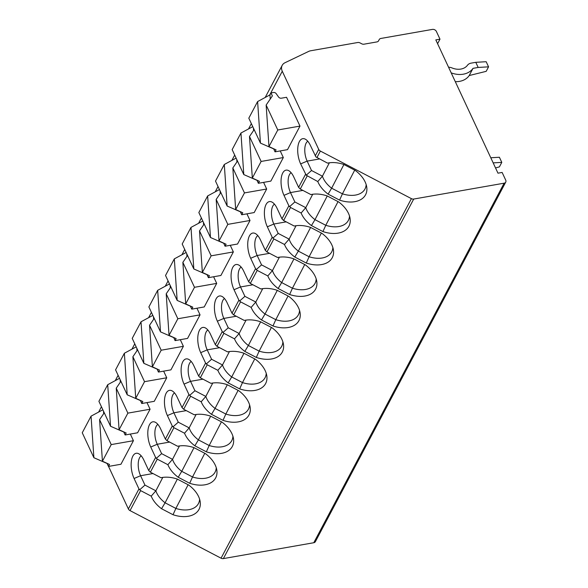 <?xml version="1.0" encoding="UTF-8"?>
<svg xmlns="http://www.w3.org/2000/svg" width="588" height="588" viewBox="0 0 588 588"><rect width="100%" height="100%" fill="white"/><g stroke="black" fill="none" stroke-linecap="round" stroke-linejoin="round"><path stroke-width="0.88" d="M437.59 43.688L439.986 39.168L435.818 39.896L497.97 173.173L502.13 172.446L505.717 180.134A3.168 2.425 -152.1 0 1 505.746 182.104L315.389 541.651A3.168 2.425 -152.1 0 1 313.786 542.731L223.366 558.6A3.168 2.425 -152.1 0 1 221.059 558.196L130.029 510.605A3.168 2.425 -152.1 0 1 128.368 508.936L108.545 466.424M505.746 182.104A3.168 2.425 -152.1 0 1 504.136 183.184L413.717 199.053A3.168 2.425 -152.1 0 1 411.409 198.648L320.379 151.065A3.168 2.425 -152.1 0 1 318.718 149.389L282.277 71.244A9.504 7.284 -152.1 0 1 282.203 65.334A9.504 7.284 -152.1 0 1 284.989 62.732L308.671 51.406A9.504 7.284 -152.1 0 1 310.699 50.766L357.724 42.512A3.168 2.425 -152.1 0 1 360.04 42.917L361.679 43.777A3.168 2.425 27.9 0 0 363.994 44.188L376.959 41.91A3.168 2.425 27.9 0 0 378.562 40.829A3.168 2.425 27.9 0 0 378.576 40.815L379.231 39.55A3.168 2.425 -152.1 0 1 379.238 39.536A3.168 2.425 -152.1 0 1 380.84 38.455L432.43 29.4A3.168 2.425 -152.1 0 1 436.399 31.473L439.986 39.168M339.592 200.126L328.104 194.121A26.93 17.287 27.4 0 1 317.785 181.552L306.223 175.209L300.644 163.89A16.236 7.423 80 0 1 298.006 146.022A16.236 7.423 80 0 1 304.687 138.893A16.236 7.423 80 0 1 310.398 145.464L315.903 156.922L327.538 163.126A26.93 17.287 27.4 0 1 343.804 164.456L355.299 170.461A26.93 17.287 27.4 0 1 366.743 187.116A26.93 17.287 27.4 0 1 339.592 200.126L342.429 193.827L331.647 188.197L328.104 194.121M130.029 510.605L140.613 490.605L151.226 496.154A26.93 17.287 27.4 0 0 161.546 508.723L173.034 514.728A26.93 17.287 27.4 0 0 200.185 501.718A26.93 17.287 27.4 0 0 188.741 485.063L177.253 479.058A26.93 17.287 27.4 0 0 160.98 477.728L150.374 472.179L157.268 459.147L167.881 464.696A26.93 17.287 27.4 0 0 178.201 477.265L189.689 483.27A26.93 17.287 27.4 0 0 216.84 470.26A26.93 17.287 27.4 0 0 205.396 453.605L193.908 447.6A26.93 17.287 27.4 0 0 177.635 446.27L167.029 440.721L173.93 427.689L184.536 433.231A26.93 17.287 27.4 0 0 194.856 445.8L206.351 451.805A26.93 17.287 27.4 0 0 233.502 438.795A26.93 17.287 27.4 0 0 222.051 422.147L210.563 416.135A26.93 17.287 27.4 0 0 194.29 414.805L183.684 409.263L190.585 396.224L201.192 401.773A26.93 17.287 27.4 0 0 211.511 414.342L223.006 420.346A26.93 17.287 27.4 0 0 250.157 407.337A26.93 17.287 27.4 0 0 238.706 390.682L227.218 384.677A26.93 17.287 27.4 0 0 210.945 383.347L200.339 377.797L207.241 364.766L217.847 370.315A26.93 17.287 27.4 0 0 228.166 382.884L239.661 388.889A26.93 17.287 27.4 0 0 266.812 375.879A26.93 17.287 27.4 0 0 255.361 359.224L243.873 353.219A26.93 17.287 27.4 0 0 227.607 351.889L216.994 346.339L223.896 333.308L234.502 338.85A26.93 17.287 27.4 0 0 244.829 351.418L256.317 357.43A26.93 17.287 27.4 0 0 283.467 344.414A26.93 17.287 27.4 0 0 272.016 327.766L260.528 321.761A26.93 17.287 27.4 0 0 244.263 320.423L233.649 314.881L240.551 301.842L251.157 307.392A26.93 17.287 27.4 0 0 261.484 319.96L272.972 325.965A26.93 17.287 27.4 0 0 300.123 312.956A26.93 17.287 27.4 0 0 288.671 296.301L277.183 290.296A26.93 17.287 27.4 0 0 260.918 288.965L250.304 283.416L257.206 270.384L267.819 275.934A26.93 17.287 27.4 0 0 278.139 288.502L289.627 294.507A26.93 17.287 27.4 0 0 316.778 281.498A26.93 17.287 27.4 0 0 305.326 264.843L293.838 258.838A26.93 17.287 27.4 0 0 277.573 257.507L266.959 251.958L273.861 238.926L284.474 244.476A26.93 17.287 27.4 0 0 294.794 257.037L306.282 263.049A26.93 17.287 27.4 0 0 333.433 250.04A26.93 17.287 27.4 0 0 321.981 233.385L310.493 227.38A26.93 17.287 27.4 0 0 294.228 226.042L283.614 220.5L290.516 207.468L301.13 213.01A26.93 17.287 27.4 0 0 311.449 225.579L322.937 231.584A26.93 17.287 27.4 0 0 350.088 218.574A26.93 17.287 27.4 0 0 338.644 201.927L327.149 195.914A26.93 17.287 27.4 0 0 310.883 194.584L300.27 189.042L307.171 176.003M343.914 164.515L331.647 188.197A23.763 15.259 27.4 0 1 322.422 176.202L317.785 181.552M329.368 162.795L322.422 176.202L311.522 170.505L306.223 175.209M140.613 490.605L138.959 488.937L134.086 478.492A16.236 7.423 80 0 1 131.447 460.625A16.236 7.423 80 0 1 138.129 453.488A16.236 7.423 80 0 1 143.839 460.066L148.713 470.51L150.374 472.179M157.268 459.147L155.614 457.479L150.741 447.027A16.236 7.423 80 0 1 148.102 429.166A16.236 7.423 80 0 1 154.784 422.03A16.236 7.423 80 0 1 160.495 428.601L165.368 439.052L167.029 440.721M173.93 427.689L172.269 426.013L167.396 415.569A16.236 7.423 80 0 1 164.758 397.709A16.236 7.423 80 0 1 171.439 390.572A16.236 7.423 80 0 1 177.15 397.143L182.023 407.587L183.684 409.263M190.585 396.224L188.924 394.555L184.051 384.111A16.236 7.423 80 0 1 181.413 366.243A16.236 7.423 80 0 1 188.094 359.114A16.236 7.423 80 0 1 193.812 365.685L198.678 376.129L200.339 377.797M207.241 364.766L205.579 363.097L200.706 352.653A16.236 7.423 80 0 1 198.068 334.785A16.236 7.423 80 0 1 204.749 327.648A16.236 7.423 80 0 1 210.467 334.227L215.333 344.671L216.994 346.339M223.896 333.308L222.235 331.639L217.362 321.188A16.236 7.423 80 0 1 214.723 303.327A16.236 7.423 80 0 1 221.411 296.19A16.236 7.423 80 0 1 227.122 302.761L231.995 313.213L233.649 314.881M240.551 301.842L238.89 300.174L234.024 289.73A16.236 7.423 80 0 1 231.378 271.862A16.236 7.423 80 0 1 238.066 264.732A16.236 7.423 80 0 1 243.777 271.303L248.65 281.748L250.304 283.416M257.206 270.384L255.545 268.716L250.679 258.272A16.236 7.423 80 0 1 248.033 240.404A16.236 7.423 80 0 1 254.722 233.267A16.236 7.423 80 0 1 260.433 239.845L265.306 250.29L266.959 251.958M273.861 238.926L272.2 237.258L267.334 226.806A16.236 7.423 80 0 1 264.688 208.946A16.236 7.423 80 0 1 271.377 201.809A16.236 7.423 80 0 1 277.088 208.38L281.961 218.832L283.614 220.5M290.516 207.468L288.862 205.793L283.989 195.348A16.236 7.423 80 0 1 281.343 177.488A16.236 7.423 80 0 1 288.032 170.351A16.236 7.423 80 0 1 293.743 176.922L298.616 187.366L300.27 189.042M139.665 489.811L144.964 485.1L140.591 475.721A13.068 5.976 80 0 1 141.216 455.84M123.723 431.871L125.119 434.98L137.614 432.783L150.08 409.233L146.985 402.604M140.378 400.413L141.774 403.515L154.269 401.325L166.735 377.775L163.64 371.146M157.033 368.955L158.429 372.057L170.924 369.867L183.39 346.317L180.296 339.68M173.688 337.497L175.084 340.599L187.579 338.409L200.045 314.859L196.951 308.222M190.343 306.032L191.747 309.141L204.234 306.943L216.7 283.394L213.613 276.764M206.998 274.574L208.402 277.676L220.89 275.485L233.355 251.936L230.268 245.306M223.661 243.116L225.057 246.218L237.545 244.027L250.01 220.478L246.923 213.841M240.316 211.651L241.712 214.76L254.2 212.562L266.673 189.013L263.578 182.383M256.971 180.193L258.367 183.294L270.855 181.104L283.328 157.555L280.233 150.925M93.889 457.721L91.052 416.164L82.254 432.775L93.889 457.721L107.075 463.462L108.464 466.438L120.952 464.248L133.425 440.699L130.33 434.062M273.626 148.735L275.022 151.836L287.51 149.646L299.983 126.097L286.547 97.292L281.329 98.203A2.381 1.823 -152.1 0 1 278.558 97.013L276.235 93.712A2.381 1.823 -152.1 0 0 273.442 92.485L270.994 92.919L269.943 94.903L257.61 101.562L248.812 118.173L260.447 143.119L257.61 101.562M133.425 440.699L111.22 444.594L99.585 419.648L102.422 461.205L111.22 444.594M104.26 412.791L99.585 419.648M91.052 416.164L102.863 409.785M103.672 413.651L103.503 411.159M108.464 466.438L109.515 464.454L102.422 461.205M150.08 409.233L127.875 413.136L116.24 388.183L119.077 429.747L127.875 413.136M120.915 381.325L116.24 388.183M123.73 431.996L110.544 426.256L107.707 384.706L119.518 378.327M107.707 384.706L98.909 401.317L110.544 426.256M120.327 382.193L120.158 379.694M125.119 434.98L126.17 432.996L119.077 429.747M166.735 377.775L144.53 381.671L132.895 356.725L135.732 398.282L144.53 381.671M137.577 349.867L132.895 356.725M140.385 400.538L127.199 394.798L124.362 353.248L136.173 346.869M124.362 353.248L115.571 369.852L127.199 394.798M136.982 350.735L136.813 348.236M141.774 403.515L142.825 401.538L135.732 398.282M183.39 346.317L161.186 350.213L149.55 325.267L152.388 366.824L161.186 350.213M154.232 318.409L149.55 325.267M157.04 369.08L143.854 363.34L141.017 321.783L152.829 315.403M141.017 321.783L132.227 338.394L143.854 363.34M153.637 319.269L153.468 316.778M158.429 372.057L159.48 370.08L152.388 366.824M200.045 314.859L177.841 318.755L166.206 293.802L169.05 335.366L177.841 318.755M170.887 286.944L166.206 293.802M173.695 337.615L160.509 331.875L157.672 290.325L169.484 283.945M157.672 290.325L148.882 306.936L160.509 331.875M170.292 287.811L170.123 285.312M175.084 340.599L176.135 338.614L169.05 335.366M216.7 283.394L194.496 287.297L182.861 262.344L185.705 303.908L194.496 287.297M187.543 255.486L182.861 262.344M190.35 306.157L177.164 300.417L174.327 258.867L186.139 252.487M174.327 258.867L165.537 275.471L177.164 300.417M186.955 256.353L186.778 253.854M191.747 309.141L192.791 307.156L185.705 303.908M233.355 251.936L211.151 255.831L199.516 230.886L202.36 272.442L211.151 255.831M204.198 224.028L199.516 230.886M207.013 274.699L193.819 268.959L190.982 227.402L202.801 221.029M190.982 227.402L182.192 244.013L193.819 268.959M203.61 224.895L203.433 222.396M208.402 277.676L209.446 275.699L202.36 272.442M250.01 220.478L227.806 224.373L216.178 199.428L219.015 240.984L227.806 224.373M220.853 192.57L216.178 199.428M223.668 243.241L210.482 237.501L207.637 195.944L219.456 189.564M207.637 195.944L198.847 212.555L210.482 237.501M220.265 193.43L220.088 190.931M225.057 246.218L226.101 244.233L219.015 240.984M266.673 189.013L244.461 192.915L232.833 167.962L235.67 209.526L244.461 192.915M237.508 161.105L232.833 167.962M240.323 211.776L227.137 206.035L224.293 164.486L236.111 158.106M224.293 164.486L215.502 181.089L227.137 206.035M236.92 161.972L236.751 159.473M241.712 214.76L242.763 212.775L235.67 209.526M283.328 157.555L261.123 161.45L249.488 136.504L252.326 178.061L261.123 161.45M254.163 129.647L249.488 136.504M256.978 180.318L243.792 174.577L240.948 133.028L252.766 126.648M240.948 133.028L232.157 149.631L243.792 174.577M253.575 130.514L253.406 128.015M258.367 183.294L259.418 181.317L252.326 178.061M354.696 170.153L342.429 193.827A23.763 15.259 -152.6 0 0 365.03 188.91A23.763 15.259 -152.6 0 0 366.162 184.558M311.522 170.505L307.149 161.119A13.068 5.976 80 0 1 307.774 141.238M322.937 231.584L325.774 225.292L314.992 219.655L327.259 195.973M311.449 225.579L314.992 219.655A23.763 15.259 27.4 0 1 305.767 207.66L301.13 213.01M312.713 194.261L305.767 207.66L294.867 201.963L289.561 206.667M338.041 201.611L325.774 225.292A23.763 15.259 -152.6 0 0 348.375 220.368A23.763 15.259 -152.6 0 0 349.507 216.016M294.867 201.963L290.494 192.577A13.068 5.976 80 0 1 291.119 172.696M306.282 263.049L309.112 256.75L298.337 251.113L310.604 227.431M294.794 257.037L298.337 251.113A23.763 15.259 27.4 0 1 289.112 239.118L284.474 244.476M296.058 225.719L289.112 239.118L278.212 233.421L272.906 238.133M321.386 233.069L309.112 256.75A23.763 15.259 -152.6 0 0 331.72 251.833A23.763 15.259 -152.6 0 0 332.852 247.474M278.212 233.421L273.839 224.035A13.068 5.976 80 0 1 274.456 204.161M289.627 294.507L292.457 288.208L281.674 282.571L293.949 258.896M278.139 288.502L281.674 282.571A23.763 15.259 27.4 0 1 272.457 270.583L267.819 275.934M279.403 257.176L272.457 270.583L261.557 264.879L256.25 269.591M304.731 264.534L292.457 288.208A23.763 15.259 -152.6 0 0 315.065 283.291A23.763 15.259 -152.6 0 0 316.19 278.94M261.557 264.879L257.176 255.501A13.068 5.976 80 0 1 257.801 235.619M272.972 325.965L275.801 319.674L265.019 314.036L277.293 290.354M261.484 319.96L265.019 314.036A23.763 15.259 27.4 0 1 255.802 302.041L251.157 307.392M262.748 288.635L255.802 302.041L244.902 296.345L239.595 301.049M288.076 295.992L275.801 319.674A23.763 15.259 -152.6 0 0 298.41 314.749A23.763 15.259 -152.6 0 0 299.535 310.398M244.902 296.345L240.521 286.959A13.068 5.976 80 0 1 241.146 267.077M256.317 357.43L259.146 351.132L248.364 345.494L260.638 321.812M244.829 351.418L248.364 345.494A23.763 15.259 27.4 0 1 239.147 333.499L234.502 338.85M246.085 320.1L239.147 333.499L228.247 327.803L222.94 332.514M271.421 327.45L259.146 351.132A23.763 15.259 -152.6 0 0 281.755 346.207A23.763 15.259 -152.6 0 0 282.879 341.856M228.247 327.803L223.866 318.417A13.068 5.976 80 0 1 224.491 298.535M239.661 388.889L242.491 382.59L231.709 376.952L243.983 353.278M228.166 382.884L231.709 376.952A23.763 15.259 27.4 0 1 222.492 364.964L217.847 370.315M229.43 351.558L222.492 364.964L211.592 359.261L206.285 363.972M254.758 358.908L242.491 382.59A23.763 15.259 -152.6 0 0 265.1 377.672A23.763 15.259 -152.6 0 0 266.224 373.314M211.592 359.261L207.211 349.875A13.068 5.976 80 0 1 207.836 330M223.006 420.346L225.836 414.048L215.054 408.417L227.321 384.736M211.511 414.342L215.054 408.417A23.763 15.259 27.4 0 1 205.829 396.422L201.192 401.773M212.775 383.016L205.829 396.422L194.929 390.726L189.63 395.43M238.103 390.373L225.836 414.048A23.763 15.259 -152.6 0 0 248.445 409.13A23.763 15.259 -152.6 0 0 249.569 404.779M194.929 390.726L190.556 381.34A13.068 5.976 80 0 1 191.181 361.458M206.351 451.805L209.181 445.513L198.399 439.875L210.666 416.194M194.856 445.8L198.399 439.875A23.763 15.259 27.4 0 1 189.174 427.88L184.536 433.231M196.12 414.481L189.174 427.88L178.274 422.184L172.975 426.895M221.448 421.831L209.181 445.513A23.763 15.259 -152.6 0 0 231.79 440.588A23.763 15.259 -152.6 0 0 232.914 436.237M178.274 422.184L173.901 412.798A13.068 5.976 80 0 1 174.526 392.916M189.689 483.27L192.526 476.971L181.743 471.333L194.011 447.652M178.201 477.265L181.743 471.333A23.763 15.259 27.4 0 1 172.519 459.338L167.881 464.696M179.465 445.939L172.519 459.338L161.619 453.642L156.32 458.353M204.793 453.289L192.526 476.971A23.763 15.259 -152.6 0 0 215.134 472.054A23.763 15.259 -152.6 0 0 216.259 467.695M161.619 453.642L157.246 444.256A13.068 5.976 80 0 1 157.871 424.382M173.034 514.728L175.871 508.429L165.088 502.791L177.356 479.117M161.546 508.723L165.088 502.791A23.763 15.259 27.4 0 1 155.864 490.804L151.226 496.154M162.81 477.397L155.864 490.804L144.964 485.1M188.138 484.755L175.871 508.429A23.763 15.259 -152.6 0 0 198.472 503.512A23.763 15.259 -152.6 0 0 199.604 499.161M299.983 126.097L277.779 129.992L266.144 105.046L268.981 146.603L277.779 129.992M270.994 92.919L272.384 95.895L266.144 105.046M270.23 99.049L269.943 94.903M275.022 151.836L276.073 149.859L268.981 146.603M273.633 148.86L260.447 143.119M478.176 67.444L475.788 62.321L486.173 61.718L488.562 66.841L478.176 67.444L473.017 68.348A20.595 15.788 -152.1 0 1 451.194 72.861M448.57 67.23A7.923 6.071 -152.1 0 1 452.062 67.958A14.259 10.929 27.9 0 0 467.475 65.253A7.923 6.071 -152.1 0 1 471.12 63.137L475.788 62.321M473.017 68.348L469.209 75.543L486.188 71.339L488.562 66.841M469.209 75.543A20.595 15.788 -152.1 0 1 455.296 81.666M490.782 157.753L499.396 157.253L501.792 162.384L493.17 162.876M495.537 167.955L499.41 166.874L501.792 162.384M269.671 95.05L282.277 71.244M378.451 41.013L379.231 39.55L378.451 41.013M313.786 542.731L504.136 183.184M223.366 558.6L413.717 199.053M221.059 558.196L411.409 198.648M316.932 157.577L320.379 151.065M128.368 508.936L138.959 488.937M148.713 470.51L155.614 457.479M165.368 439.052L172.269 426.013M182.023 407.587L188.924 394.555M198.678 376.129L205.579 363.097M215.333 344.671L222.235 331.639M231.995 313.213L238.89 300.174M248.65 281.748L255.545 268.716M265.306 250.29L272.2 237.258M281.961 218.832L288.862 205.793M315.271 155.908L318.718 149.389M298.616 187.366L305.517 174.335M134.086 478.492L140.591 475.721L152.983 473.546M300.644 163.89L307.149 161.119L319.534 158.944M283.989 195.348L290.494 192.577L302.879 190.402M267.334 226.806L273.839 224.035L286.224 221.86M250.679 258.272L257.176 255.501L269.569 253.325M234.024 289.73L240.521 286.959L252.913 284.783M217.362 321.188L223.866 318.417L236.258 316.241M200.706 352.653L207.211 349.875L219.603 347.706M184.051 384.111L190.556 381.34L202.948 379.164M167.396 415.569L173.901 412.798L186.293 410.622M150.741 447.027L157.246 444.256L169.638 442.08M282.203 65.334L265.188 97.468M251.348 123.612L248.533 128.926M234.693 155.07L231.878 160.392M218.038 186.528L215.223 191.85M201.383 217.994L198.568 223.308M184.728 249.452L181.912 254.773M168.072 280.91L165.257 286.231M151.417 312.375L148.602 317.689M134.762 343.833L131.947 349.154M118.107 375.291L115.285 380.612M101.445 406.749L98.63 412.07"/></g></svg>
